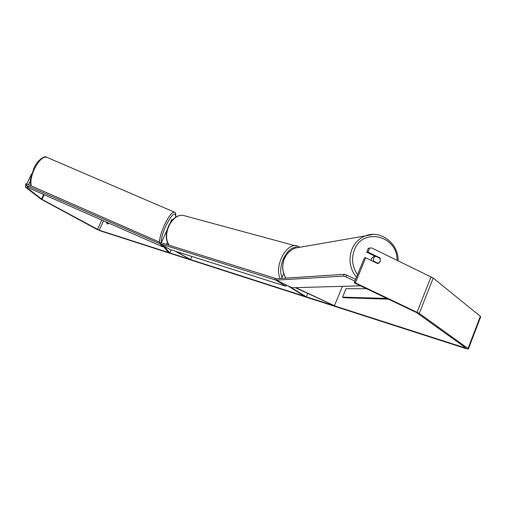 <?xml version="1.0" encoding="UTF-8"?>
<svg xmlns="http://www.w3.org/2000/svg" width="506" height="506" viewBox="0 0 506 506"><rect width="100%" height="100%" fill="white"/><g stroke="black" fill="none" stroke-linecap="round" stroke-linejoin="round"><path stroke-width="0.76" d="M290.223 286.908L306.351 296.832L304.985 296.396L287.44 285.612M307.749 293.486L306.351 296.832M342.341 286.491L334.441 305.706L295.82 287.642M295.289 287.661L334.441 305.706M171.692 219.629L172.654 219.693M175.335 251.21L190.49 259.572L176.373 251.539M191.869 256.453L190.49 259.572M171.142 249.882L169.782 252.911L168.422 252.342L162.945 246.024M169.782 252.911L163.843 246.017M106.658 222.204L107.822 223.146L107.873 223.981M106.551 222.438L107.247 223.987L108.999 223.228M379.253 257.984L380.057 257.933L367.995 252.089L369.614 248.142L368.355 248.263L366.742 252.203L367.995 252.089M379.095 262.956L380.24 261.419L380.057 257.933M464.407 347.666L99.22 230.217L41.954 199.389L27.096 187.758L25.3 187.011L40.891 199.067L96.368 229.091L100.492 230.907L465.488 348.444L468.373 348.982L468.012 348.501L419.259 313.397L355.408 282.86L354.194 282.854L416.59 312.594L465.482 347.692L464.407 347.666L464.628 347.078M107.987 222.785L107.822 223.146M31.606 173.887L26.767 183.95M26.065 185.424L25.3 187.011M30.24 181.211L28.551 184.728M27.621 186.657L27.096 187.758M354.194 282.854L364.421 257.877L365.667 257.788L355.408 282.86M368.355 248.263L371.708 247.927L433.218 278.041L480.339 316.32L480.668 316.876L468.398 348.925M375.028 256.213L366.742 252.203M371.708 247.927L369.614 248.142M365.667 257.788L377.748 263.62L380.227 261.419L380.259 258.471L375.484 256.162L373.536 258.186L373.498 261.134L378.273 263.449M276.706 280.469L274.644 279.729L275.245 278.319L161.136 242.735L160.592 244.177L170.041 249.534L285.865 286.263L286.358 285.099M285.865 286.263L276.643 280.615M274.644 279.729L160.585 243.955M275.245 278.319L276.744 278.983M162.59 246.776L29.943 188.498L25.433 184.918L158.833 243.316L160.244 244.094L162.59 246.776L163.134 245.619M26.135 185.082L26.717 183.925L26.008 183.767L25.433 184.918M26.717 183.925L159.396 242.108L158.833 243.316M160.244 244.094L160.984 243.082M160.813 242.886L159.396 242.108M374.706 256.118L373.845 256.264L371.6 258.389L371.36 260.533M375.484 256.162L374.807 256.106M372.758 261.21L373.498 261.134M355.623 279.363L346.654 275.087L345.927 276.883L343.485 276.118L344.213 274.328L276.852 278.724L276.257 280.141L292.025 287.75L360.449 285.833M354.896 281.146L345.927 276.883M343.485 276.118L276.257 280.141M344.213 274.328L346.654 275.087M388.488 299.16L343.878 297.756L342.543 297.136L345.996 288.717L366.591 288.749M386.989 298.445L342.543 297.136M167.467 242.064L166.423 244.385M31.309 185.942C30.164 181.483 31.334 175.55 34.813 168.137C39.107 160.212 43.042 156.569 46.603 157.208L46.818 157.303M174.368 212.122L174.247 212.077C171.996 212.027 168.814 216.163 164.703 224.481C161.212 232.197 159.498 238.098 159.554 242.197M161.452 242.425C160.99 238.958 162.54 233.241 166.113 225.278C172.236 213.684 175.437 211.021 175.708 217.283M103.553 220.837L99.22 230.217M43.642 194.519L41.467 199.092M44.161 194.747L41.954 199.389M101.788 220.066L97.449 229.439M431.074 276.763L417.07 312.177M433.218 278.041L419.259 313.397M480.339 316.32L468.012 348.501M280.122 278.509C274.132 266.048 286.213 242.766 296.864 245.859L297.775 246.099M296.794 247.523C287.187 246.024 277.111 266.2 282 277.427M185.088 215.904L184.064 215.632C172.565 212.324 161.287 234.708 169.289 245.277M356.471 277.294C349.829 268.794 348.311 259.483 351.91 249.35C354.636 242.937 359.051 238.471 365.155 235.935L372.998 234.379M397.027 260.229C397.779 235.682 362.593 226.954 354.352 250.053C351.196 258.768 352.265 266.966 357.552 274.657M302.487 246.801L295.226 248.06C290.261 250.09 286.655 253.664 284.416 258.768C281.848 265.422 282.335 271.88 285.884 278.136M283.695 273.442L281.583 278.414M171.717 219.579L170.535 222.21M166.961 230.16L161.287 242.785M30.891 185.759L30.24 182.324L30.398 179.257L34.028 167.897C37.925 159.036 45.489 155.456 46.603 157.208L174.247 212.077C175.449 212.001 175.968 213.715 175.797 217.226M169.093 245.214C160.933 234.607 171.97 212.356 184.064 215.632L299.634 246.934M285.82 278.142C282.266 271.899 281.772 265.448 284.347 258.794C286.592 253.683 290.223 250.103 295.226 248.06L365.155 235.935C380.373 229.389 398.728 243.449 398.152 260.773M373.845 256.264L374.332 256.213"/></g></svg>
